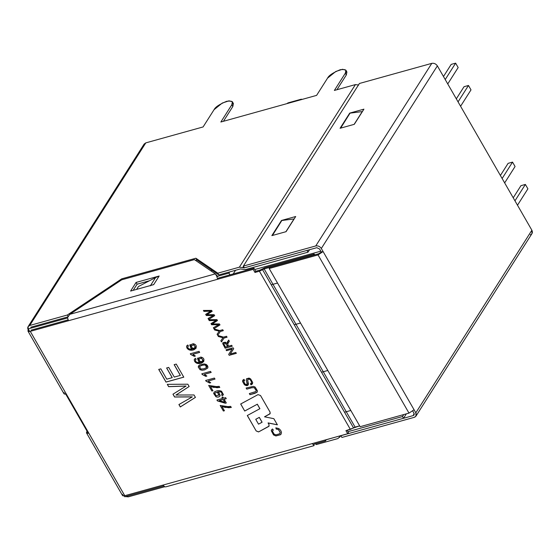 <?xml version="1.0" encoding="UTF-8"?>
<svg xmlns="http://www.w3.org/2000/svg" width="560" height="560" viewBox="0 0 560 560"><rect width="100%" height="100%" fill="white"/><g stroke="black" fill="none" stroke-linecap="round" stroke-linejoin="round"><path stroke-width="0.84" d="M268.737 426.433L269.08 424.739L268.065 422.975L277.375 424.823L273.833 418.67L264.53 416.822L269.808 413.966L270.151 412.272L260.526 395.521L258.027 394.618L240.681 404.005L244.72 411.04L257.292 404.236L259.868 408.716L247.303 415.52L256.186 430.969L258.678 431.872L256.186 430.969L247.303 415.52L259.868 408.716L257.292 404.236L244.72 411.04L240.681 404.005L258.027 394.618L260.526 395.521L270.151 412.272L269.808 413.966L264.53 416.822L273.833 418.67L277.375 424.823L268.065 422.975L269.08 424.739L268.737 426.433L258.678 431.872L269.129 426.069M254.968 272.454L253.197 269.374L30.268 331.359L124.768 495.712L347.704 433.727L345.933 430.647L350.378 429.415L259.406 271.215L254.968 272.454L255.724 271.264L260.162 270.025L264.894 267.736L314.209 254.023L313.453 255.213L264.138 268.926L259.406 271.215L350.378 429.415L353.528 427.882L262.563 269.689L353.528 427.882L355.103 427.119L264.138 268.926L355.103 427.119L359.66 425.852L345.933 430.647L347.704 433.727L124.768 495.712L88.788 433.132L86.52 432.929L86.751 431.746C86.065 433.118 86.744 433.58 88.788 433.132L30.268 331.359L253.197 269.374L253.953 268.184L218.428 278.061L217.672 279.251L216.685 276.073L217.931 276.472L216.685 276.073L215.306 273.875L194.39 259.616L215.306 273.875L216.685 276.073L217.672 279.251L218.428 278.061L253.953 268.184L255.724 271.264L253.953 268.184L253.197 269.374L254.968 272.454L259.406 271.215L264.138 268.926L313.453 255.213L314.209 254.023L314.699 254.863L314.209 254.023L264.894 267.736L260.162 270.025L255.724 271.264L254.968 272.454M219.408 323.932L219.968 324.905L213.92 328.72L213.367 327.761L217.42 325.409L213.367 327.761L213.92 328.72L219.968 324.905L219.408 323.932L213.143 323.953L219.408 323.932M218.701 324.702L211.638 324.751L210.994 323.631L216.216 320.383L209.272 320.628L208.733 319.697L216.937 319.634L217.462 320.537L212.191 323.981L217.462 320.537L216.937 319.634L208.733 319.697L209.272 320.628L216.216 320.383L210.994 323.631L211.638 324.751L218.701 324.702L217.42 325.409M226.506 336.28L227.045 337.211L224.035 338.044L221.494 341.894L220.85 340.774L222.992 337.736L218.414 336.532L217.791 335.454L223.503 337.113L226.506 336.28L223.503 337.113L217.791 335.454L218.414 336.532L222.992 337.736L220.85 340.774L221.494 341.894L224.035 338.044L227.045 337.211L226.506 336.28M235.809 352.45L236.32 353.339L229.215 355.32L228.669 354.361L232.127 349.132L226.548 350.679L226.037 349.79L233.142 347.816L233.688 348.768L230.23 354.004L235.809 352.45L230.23 354.004L233.688 348.768L233.142 347.816L226.037 349.79L226.548 350.679L232.127 349.132L228.669 354.361L229.215 355.32L236.32 353.339L235.809 352.45M255.864 391.475L256.277 390.544L255.864 391.475L256.277 390.544L254.275 387.625L251.783 387.709L246.827 389.088L251.741 387.765L254.233 387.681L256.235 390.6L255.829 391.538L249.333 393.575L255.829 391.538L256.235 390.6L254.233 387.681L251.741 387.765L246.785 389.144L246.134 388.017L253.316 386.351L255.157 387.058L257.488 390.985L256.907 392.406L249.984 394.709L249.333 393.575L249.984 394.709L254.94 393.33L257.257 391.979M187.754 346.661L188.44 346.01L187.754 344.988L186.613 346.206C186.515 347.823 187.39 349.062 189.238 349.923L196.077 348.306L193.137 343.728L189.805 345.107L191.002 348.208L192.416 348.894L191.002 348.208L189.805 345.107L193.137 343.728C199.178 344.911 195.762 351.806 189.238 349.923C187.39 349.062 186.515 347.823 186.613 346.206L187.754 344.988L188.44 346.01L187.754 346.661L187.901 347.851L188.706 348.663L190.225 349.153L192.416 348.894L191.044 348.145L190.001 344.729L191.044 348.145L192.416 348.894L190.225 349.153L188.706 348.663L187.901 347.851L187.838 346.514M195.426 360.01L196.112 359.359L195.426 358.337L194.285 359.555C194.187 361.165 195.062 362.404 196.91 363.272L203.749 361.648L200.809 357.077L197.484 358.456L198.674 361.55L200.088 362.243L198.674 361.55L197.484 358.456L200.809 357.077C206.787 358.183 203.511 365.162 196.91 363.272C195.062 362.404 194.187 361.165 194.285 359.555L195.426 358.337L196.112 359.359L195.426 360.01L195.573 361.2L196.378 362.019L197.897 362.495L200.088 362.243L198.716 361.487L197.673 358.071L198.716 361.487L200.088 362.243L197.897 362.495L196.378 362.019L195.573 361.2L195.51 359.856M205.653 380.485L214.389 378.056L214.991 379.106L208.187 381.003L210.686 382.746L209.65 383.033L206.045 381.157L205.653 380.485L206.045 381.157L209.65 383.033L210.686 382.746L208.187 381.003L214.991 379.106L214.389 378.056L205.653 380.485M222.341 393.995L221.578 394.779L222.236 395.773L223.433 394.499L222.236 395.773L223.398 394.562L221.55 391.244C219.317 390.229 216.909 390.488 214.333 392.021L213.64 393.442L215.978 396.802C217.938 397.432 219.338 397.054 220.185 395.668L218.939 392.553L217.609 391.916L218.939 392.553L220.185 395.668C219.338 397.054 217.938 397.432 215.978 396.802L213.64 393.442L214.333 392.021C216.909 390.488 219.317 390.229 221.55 391.244L223.398 394.562L222.236 395.773L221.578 394.779L222.341 393.995L221.41 392.182L219.219 391.65L217.609 391.916L219.219 391.65L221.41 392.182L222.229 394.24L221.445 392.126L220.5 391.699L217.651 391.86L220.5 391.699L221.445 392.126L222.376 393.939M222.005 406.546L224.42 410.753L223.391 411.033L220.192 405.475L228.039 406.623L230.664 406.364L231.294 407.449L225.148 407.421L222.04 406.483L228.585 407.736L231.294 407.449L230.664 406.364L228.039 406.623L220.192 405.475L223.391 411.033L224.42 410.753L222.005 406.546M194.012 394.968L195.419 397.411L180.299 406.959L178.913 404.537L192.248 396.914L174.58 397.012L172.963 394.198L186.018 386.078L168.644 386.68L167.3 384.342L187.831 384.216L189.147 386.512L175.945 395.073L189.147 386.512L187.831 384.216L167.3 384.342L168.644 386.68L186.018 386.078L172.963 394.198L174.58 397.012L192.248 396.914L178.913 404.537L180.299 406.959L195.419 397.411L194.012 394.968L178.339 395.017L194.012 394.968M176.253 364.084L183.771 377.16L166.005 382.102L158.725 369.432L160.825 368.844L166.768 379.176L172.186 377.671L166.621 367.99L168.721 367.409L174.286 377.083L180.327 375.41L174.146 364.665L176.253 364.084L174.146 364.665L180.327 375.41L174.286 377.083L168.721 367.409L166.621 367.99L172.186 377.671L166.768 379.176L160.825 368.844L158.725 369.432L166.005 382.102L183.771 377.16L176.253 364.084M225.631 397.614L226.24 398.671L224.168 399.252L226.303 402.976L225.33 403.249L217.427 400.897L216.93 400.036L222.579 398.461L221.914 397.306L222.887 397.033L223.552 398.195L225.631 397.614L223.552 398.195L222.887 397.033L221.914 397.306L222.579 398.461L216.93 400.036L217.427 400.897L225.33 403.249L226.303 402.976L224.168 399.252L226.24 398.671L225.631 397.614M210.49 386.512L212.912 390.726L211.876 391.013L208.677 385.448L216.524 386.596L219.149 386.33L219.772 387.422L213.633 387.401L210.525 386.456L217.07 387.716L219.772 387.422L219.149 386.33L216.524 386.596L208.677 385.448L211.876 391.013L212.912 390.726L210.49 386.512M201.817 373.807L210.546 371.378L211.155 372.435L204.351 374.325L206.85 376.075L205.821 376.362L202.209 374.486L201.817 373.807L202.209 374.486L205.821 376.362L206.85 376.075L204.351 374.325L211.155 372.435L210.546 371.378L201.817 373.807M198.555 365.925L198.233 367.01L200.046 369.712L202.034 370.237L204.701 369.866L207.795 367.969L204.701 369.866L202.034 370.237L200.046 369.712L198.233 367.01L199.535 365.029L204.134 363.895L206.115 364.413C207.648 365.463 208.194 366.667 207.753 368.032L204.701 369.866L207.753 368.032C208.194 366.667 207.648 365.463 206.115 364.413L204.134 363.895L199.535 365.029L198.506 365.995M190.302 353.78L199.031 351.351L199.64 352.408L192.836 354.305L195.335 356.048L194.299 356.335L190.694 354.459L190.302 353.78L190.694 354.459L194.299 356.335L195.335 356.048L192.836 354.305L199.64 352.408L199.031 351.351L190.302 353.78M272.433 431.242L273.308 430.01L272.433 431.242L274.232 434.273L276.045 434.84L279.573 433.797L280.231 432.481L278.334 429.478L276.192 429.051L275.835 427.84L278.698 428.512C280.518 429.814 281.428 431.298 281.442 432.95L280.56 434.714L275.884 435.953L273.539 434.931L271.257 430.689L272.405 428.967L273.308 430.01L272.405 428.967L271.257 430.689L273.539 434.931L275.884 435.953L280.56 434.714L281.442 432.95C281.428 431.298 280.518 429.814 278.698 428.512L275.835 427.84L276.192 429.051L278.334 429.478L280.231 432.481L279.573 433.797L276.045 434.84L274.232 434.273L272.433 431.242L272.678 430.64M247.184 383.964C245.882 385.105 244.741 384.23 243.775 381.339L244.65 380.415L243.775 381.339C244.741 384.23 245.882 385.105 247.184 383.964L246.295 380.093L246.54 378.749L249.067 378.084L250.649 378.931L252.693 382.487L251.083 384.888L250.376 383.838L251.237 383.201C251.671 382.193 251.286 381.031 250.089 379.722L249.144 379.148C248.031 378.875 247.534 379.309 247.639 380.45L248.479 383.845C248.115 385.882 246.757 386.176 244.398 384.72L242.571 381.5L243.943 379.358L244.65 380.415L243.943 379.358L242.816 380.184L242.571 381.5L244.398 384.72L248.241 384.909L247.744 379.477L249.144 379.148L250.089 379.722C251.286 381.031 251.671 382.193 251.237 383.201L250.376 383.838L251.083 384.888L252.399 383.929L252.693 382.487L250.649 378.931L249.067 378.084L246.54 378.749L246.295 380.093L247.219 383.901L246.337 380.03L246.575 378.686L246.337 380.03L247.128 384.111M227.451 341.817L226.919 343.511L225.4 342.202L222.95 342.657L222.719 343.623L225.134 348.215L232.239 346.241L231.7 345.31L232.239 346.241L225.134 348.215L222.719 343.623L222.95 342.657L225.4 342.202L226.919 343.511L228.69 340.067L229.355 341.229L227.815 343.511L227.927 345.114L228.543 346.185L231.7 345.31L228.543 346.185L227.612 344.106L229.355 341.229L228.69 340.067L227.339 341.992M222.747 329.735L223.286 330.666L220.276 331.506L217.735 335.349L217.091 334.236L219.233 331.205L214.655 329.994L214.032 328.916L219.744 330.575L222.747 329.735L219.744 330.575L214.032 328.916L214.655 329.994L219.233 331.205L217.091 334.236L217.735 335.349L220.276 331.506L223.286 330.666L222.747 329.735M214.088 314.685L214.655 315.658L208.607 319.473L208.054 318.514L213.388 315.462L208.054 318.514L208.607 319.473L214.655 315.658L214.088 314.685L207.83 314.713L214.088 314.685M211.897 315.504L206.325 315.511L205.681 314.391L210.896 311.136L205.681 314.391L206.325 315.511L213.388 315.462M209.16 311.213L203.952 311.381L203.42 310.45L211.624 310.394L212.142 311.297L206.878 314.734L212.142 311.297L211.624 310.394L203.42 310.45L203.952 311.381L210.896 311.136M86.52 432.929L122.507 495.502L124.768 495.712C122.724 496.153 122.045 495.691 122.731 494.319M301.196 99.218L287.875 102.928L287.021 103.607L300.342 99.904L301.196 99.218L302.281 99.365L300.342 99.904L316.596 95.382L220.857 122.01L288.96 103.068M143.78 146.055L145.803 142.877L203.091 126.945L145.803 142.877L29.757 325.465C27.741 326.284 27.23 327.789 28.224 329.966C27.538 331.338 28.217 331.807 30.268 331.359L28 331.156L28.224 329.966L28.763 329.819L28.224 329.966L28.098 326.641L29.757 325.465L67.291 315.028L29.757 325.465L145.803 142.877L144.144 144.053L28.098 326.641M159.075 276.164L153.685 284.641L130.592 291.06L136.073 282.436L159.166 276.017L136.073 282.436L130.592 291.06L153.685 284.641L151.802 285.166L153.783 284.494L159.075 276.164L155.603 277.529L159.075 276.164M403.515 418.285L340.872 435.701L403.515 418.285L402.507 416.528L403.746 414.575L402.507 416.528L347.977 431.69L402.507 416.528L403.515 418.285L406.336 413.854L403.515 418.285M68.04 319.879L31.024 330.169L68.04 319.879M347.179 430.304L348.46 432.537L347.704 433.727L348.46 432.537L347.179 430.304M28 331.156L63.98 393.729L66.248 393.939C64.204 394.38 63.525 393.918 64.211 392.546M314.048 445.389L312.179 443.604L314.048 445.389L313.943 444.171L313.852 445.256M164.836 486.878L162.96 485.093L164.836 486.878L166.131 486.759M125.391 496.594L128.303 496.846L164.556 486.766L128.303 496.846L125.391 496.594M337.911 438.564L316.365 444.556L315.259 443.807L316.365 444.556L337.911 438.564L340.872 435.701L337.911 438.564M326.242 439.768L336.966 436.709L326.242 439.768M315.84 443.646L316.365 444.556L315.84 443.646M337.358 436.604L336.903 436.807L337.358 436.604M340.312 435.995L339.885 436.66L340.312 435.995M340.046 436.289L339.885 436.66M69.804 314.328L121.716 279.818L69.804 314.328L215.306 273.875L69.804 314.328L67.473 317.562L69.804 314.328M194.39 259.616L121.716 279.818L194.39 259.616M149.443 280.763L137.088 284.2L133.175 290.346L137.088 284.2L136.073 282.436L137.088 284.2L149.443 280.763M217.553 276.255L215.306 273.875M67.473 317.562L68.46 320.74L67.473 317.562M30.765 327.222L68.299 316.785L67.291 315.028L121.737 278.838L195.881 258.223L217.819 273.175L239.365 267.183L355.411 84.595L358.736 85.029L355.411 84.595L334.362 90.447L355.411 84.595L239.365 267.183L217.819 273.175L195.881 258.223L121.737 278.838L67.291 315.028L68.299 316.785L30.765 327.222M334.362 90.447L345.324 73.199C347.613 70.245 345.919 69.083 340.221 69.72C333.067 72.66 328.846 75.467 327.558 78.134L316.596 95.382L327.558 78.134L335.79 71.484L342.531 69.272L345.891 70.238L345.324 73.199L334.362 90.447M220.857 122.01L231.819 104.755C234.108 101.808 232.407 100.646 226.716 101.283C219.555 104.223 215.334 107.023 214.053 109.697L203.091 126.945L214.053 109.697L222.278 103.047L229.019 100.828L232.379 101.794L231.819 104.755L220.857 122.01M232.827 106.519L223.44 121.289L232.827 106.519L231.819 104.755L232.827 106.519L233.387 103.551L232.379 101.794M346.332 74.956L336.945 89.726L346.332 74.956L345.324 73.199L346.332 74.956L346.899 71.995L345.891 70.238M240.38 268.94L218.827 274.932L196.889 259.98L195.496 260.365L196.889 259.98L195.881 258.223L196.889 259.98L218.827 274.932L217.819 273.175L218.827 274.932L240.38 268.94L245.357 269.598L308 252.182L306.992 250.418L244.349 267.841L239.365 267.183L244.349 267.841L306.992 250.418L308 252.182L309.575 249.704L308 252.182L245.357 269.598L240.38 268.94M122.22 279.678L121.737 278.838L122.22 279.678M415.954 416.15L532 233.555L531.874 230.23L415.828 412.825L415.954 416.15L414.295 417.326L341.908 437.451L414.295 417.326C416.311 416.507 416.822 415.009 415.828 412.825L414.057 409.745L408.996 413.112L360.143 426.699L269.178 268.499L269.934 267.309L318.787 253.729L321.314 252.042L318.787 253.729L269.934 267.309L269.178 268.499L318.031 254.919L323.092 251.552L415.828 412.825L531.874 230.23L437.367 65.884L321.321 248.472L323.092 251.552L321.314 252.042L319.55 248.969L316.757 247.702L244.363 267.813L316.757 247.702L319.55 248.969L321.314 252.042L323.092 251.552L321.321 248.472C319.879 246.414 318.017 245.574 315.749 245.945L243.362 266.077L244.377 267.834L243.362 266.077L315.749 245.945L431.795 63.357C434.063 62.986 435.925 63.826 437.367 65.884L531.874 230.23C532.868 232.414 532.357 233.919 530.341 234.738M243.509 266.329L242.69 267.624L243.509 266.329M281.827 220.493L294.175 218.918L281.827 220.493L272.419 235.473L281.827 220.493M273.189 235.256L272.377 235.361L273.189 235.256M285.901 231.721L294.028 218.939L285.901 231.721M350.056 113.134L362.404 111.559L350.056 113.134L340.648 128.114L350.056 113.134M341.418 127.904L340.606 128.009L341.418 127.904M354.13 124.369L362.257 111.58L354.13 124.369M138.453 286.524L155.603 277.529L138.453 286.524L136.633 289.387L138.453 286.524M150.311 285.859L155.603 277.529L150.311 285.859M259.28 417.417L262.094 422.191L259.315 417.361L255.78 419.272L259.315 417.361L262.094 422.191L258.524 424.165L255.745 419.328L259.28 417.417L255.745 419.328L258.524 424.165L262.059 422.254L259.28 417.417M256.186 430.969L247.338 415.464L256.186 430.969M258.454 431.921L256.221 430.913L258.454 431.921M269.15 426.034L268.772 426.37L269.15 426.034M277.41 424.767L268.107 422.912L277.41 424.767M269.808 413.966L264.565 416.759L270.207 413.602M270.221 413.567L269.843 413.903L270.221 413.567M244.72 411.04L240.716 403.949L244.72 411.04M257.292 404.236L244.762 410.977L257.292 404.236M259.91 408.66L257.327 404.173L259.91 408.66M195.454 397.355L180.299 406.959L178.948 404.481L180.341 406.896L195.454 397.355M192.29 396.851L174.58 397.012L172.998 394.135L174.622 396.956L192.29 396.851M186.06 386.015L168.644 386.68L167.335 384.286L168.679 386.624L186.06 386.015M189.182 386.449L175.945 395.073L189.182 386.449M178.339 395.017L175.945 395.073M183.806 377.104L166.005 382.102L158.76 369.369L166.047 382.039L183.806 377.104M172.221 377.608L166.656 367.934L172.221 377.608M180.362 375.347L174.188 364.609L180.362 375.347M224.462 410.69L223.391 411.033L220.234 405.412L223.433 410.977L224.462 410.69M231.329 407.393L225.19 407.365L222.04 406.483L225.19 407.365L231.329 407.393M226.282 398.615L224.168 399.252L226.282 398.615M226.345 402.92L225.33 403.249L217.427 400.897L216.972 399.973L217.469 400.841L225.365 403.186L226.345 402.92M222.614 398.405L221.949 397.25L222.614 398.405M224.735 402.213L219.261 400.617L223.188 399.525L224.735 402.213L223.223 399.462L219.261 400.617L224.735 402.213M224.77 402.15L223.223 399.462L219.296 400.554L223.223 399.462L224.77 402.15M223.202 395.017L223.398 394.562M214.333 392.021L213.955 392.462M220.22 395.605C219.38 396.998 217.973 397.376 216.013 396.746L213.675 393.379L214.368 391.958L213.675 393.379L216.013 396.746C217.973 397.376 219.38 396.998 220.22 395.605M222.278 395.717L221.613 394.723L222.278 395.717M219.016 395.017L217.623 392.595L215.915 392.518L214.732 393.407L216.153 395.787L219.016 395.017L216.153 395.787L214.732 393.407L215.957 392.462L214.774 393.351L215.957 392.462L217.623 392.595L218.897 395.255L217.658 392.532L215.957 392.462L217.658 392.532L218.918 395.22M212.947 390.663L211.876 391.013L208.719 385.392L211.918 390.95L212.947 390.663M219.814 387.359L213.675 387.338L210.525 386.456L213.675 387.338L219.814 387.359M215.033 379.05L208.187 381.003L215.033 379.05M210.721 382.683L209.65 383.033L206.045 381.157L205.695 380.422L206.08 381.101L209.692 382.97L210.721 382.683M211.19 372.372L204.351 374.325L211.19 372.372M206.885 376.019L205.821 376.362L202.209 374.486L201.852 373.751L202.244 374.43L205.856 376.306L206.885 376.019M199.535 366.639L200.83 369.054L204.078 368.774C207.459 367.325 207.844 366.079 205.247 365.05C202.951 364.931 201.054 365.456 199.535 366.639L199.542 366.632C201.054 365.456 202.951 364.931 205.247 365.05L206.647 367.5L204.078 368.774L200.83 369.054L199.577 366.576C201.089 365.4 202.993 364.868 205.282 364.994L206.661 367.465L205.282 364.994C202.993 364.868 201.089 365.4 199.577 366.583L199.556 366.611M204.736 369.803L202.076 370.181L200.088 369.656L198.268 366.947L198.59 365.862L198.268 366.947L200.088 369.656L202.076 370.181L204.736 369.803M194.488 359.086L194.285 359.555M197.694 358.036L197.484 358.456M203.77 361.62L196.952 363.209C195.104 362.348 194.222 361.109 194.327 359.492L194.509 359.051L194.327 359.492C194.222 361.109 195.104 362.348 196.952 363.209L203.77 361.62M202.629 361.025L203.021 360.164L201.579 358.225L198.667 359.023L201.579 358.225L203.021 360.164L202.629 361.025L203.021 360.164M202.986 360.227L202.587 361.088L202.986 360.227L201.537 358.281L198.632 359.086L201.537 358.281L202.986 360.227L201.663 361.606L200.011 361.487L198.744 358.869M196.154 359.296L195.468 359.947L196.154 359.296M198.632 359.086L200.011 361.487L201.663 361.606L202.587 361.088M199.675 352.352L192.836 354.305L199.675 352.352M195.37 355.985L194.299 356.335L190.694 354.459L190.337 353.717L190.729 354.403L194.341 356.272L195.37 355.985M186.809 345.744L186.613 346.206M190.022 344.701L189.805 345.107M186.648 346.143C186.557 347.767 187.432 349.006 189.273 349.86L196.098 348.271L189.273 349.86C187.432 349.006 186.557 347.767 186.648 346.143L186.823 345.709M194.95 347.683L195.349 346.822L193.907 344.876L190.995 345.681L193.907 344.876L195.349 346.822L194.95 347.683L195.349 346.822M195.314 346.885L194.915 347.746L195.314 346.885L193.865 344.939L190.96 345.744L193.865 344.939L195.314 346.885L193.991 348.264L192.339 348.145L191.072 345.52M188.475 345.947L187.789 346.605L188.475 345.947M190.96 345.744L192.339 348.145L193.991 348.264L194.915 347.746M279.986 433.321L279.573 433.797M273.35 429.947L272.475 431.179L273.35 429.947M279.608 433.741L280.273 432.425L278.376 429.415L276.192 429.051L275.87 427.777L276.227 428.988L278.376 429.415L280.273 432.425L279.608 433.741M281.078 434.105L280.602 434.658L275.919 435.89L273.574 434.875L271.299 430.633L271.614 429.744L271.299 430.633L273.574 434.875L275.919 435.89L280.602 434.658L281.078 434.105M256.235 390.6L255.829 391.538M256.907 392.406L257.488 390.985L255.157 387.058L253.316 386.351L246.134 388.017L246.785 389.144L246.176 387.954L246.827 389.088L251.783 387.709L254.275 387.625L256.277 390.544M257.243 392.007L254.982 393.267L249.984 394.709L249.375 393.519L250.019 394.646L254.982 393.267L257.243 392.007M243.775 381.339L243.943 380.94M244.685 380.359L243.817 381.283L244.685 380.359M252.42 383.901L251.083 384.888L250.411 383.782L251.118 384.832L252.42 383.901M251.279 383.138C251.713 382.13 251.328 380.975 250.124 379.666C251.328 380.975 251.713 382.13 251.279 383.138L251.237 383.201M250.124 379.666L249.179 379.092L247.765 379.449L249.179 379.092L250.124 379.666M248.262 384.881L244.44 384.664L242.606 381.444L242.83 380.156L242.606 381.444L244.44 384.664L248.262 384.881M236.362 353.283L229.215 355.32L228.704 354.305L229.257 355.257L236.362 353.283M232.169 349.069L226.548 350.679L226.079 349.734L226.59 350.623L232.169 349.069M233.73 348.705L230.23 354.004L233.73 348.705M225.169 348.159L222.754 343.567L222.985 342.601L222.754 343.567L225.169 348.159M226.954 343.448L227.493 341.761L226.954 343.448M227.815 343.511L228.41 342.559M228.452 342.503L227.857 343.448M223.769 343.616L225.379 347.067L227.766 346.353L225.134 343.035L223.769 343.616L225.134 343.035L227.731 346.416L225.379 347.067L224.105 344.848L223.895 343.35M227.766 346.353L225.176 342.972L223.811 343.56L225.176 342.972L227.766 346.353M227.08 337.148L224.077 337.981L221.494 341.894L220.892 340.711L221.536 341.831L224.077 337.981L227.08 337.148M223.034 337.68L218.414 336.532L217.833 335.398L218.456 336.476L223.034 337.68M223.321 330.61L220.311 331.443L217.735 335.349L217.133 334.173L217.77 335.293L220.311 331.443L223.321 330.61M219.275 331.142L214.655 329.994L214.074 328.853L214.69 329.938L219.275 331.142M220.01 324.842L213.92 328.72L213.409 327.698L213.962 328.664L220.01 324.842M218.743 324.646L211.638 324.751L211.036 323.575L211.68 324.695L218.743 324.646M216.251 320.32L209.272 320.628L208.768 319.634L209.307 320.572L216.251 320.32M217.497 320.481L212.191 323.981L217.497 320.481M213.143 323.953L212.191 323.981M214.69 315.602L208.607 319.473L208.089 318.458L208.642 319.417L214.69 315.602M213.423 315.399L206.325 315.511L205.716 314.328M210.938 311.073L203.952 311.381L203.455 310.394M212.184 311.234L206.878 314.734L212.184 311.234M207.83 314.713L206.878 314.734M203.987 311.325L209.195 311.157M206.36 315.448L211.932 315.448M413.287 415.569L414.295 413.98L413.287 415.569L340.9 435.694L413.287 415.569L414.113 414.981L414.05 413.315L413.287 415.569M359.408 83.482L431.795 63.357L359.408 83.482L243.362 266.077L359.408 83.482M412.783 411.11L414.05 413.315L412.79 411.117M340.9 435.694L341.908 437.451L340.9 435.694M360.143 426.699L408.996 413.112L318.031 254.919L269.178 268.499L360.143 426.699M408.996 413.112L414.057 409.745L323.092 251.552L318.031 254.919L408.996 413.112M340.081 128.275L349.72 113.106L363.93 109.158L354.291 124.32L340.081 128.275L354.291 124.32L363.93 109.158L349.72 113.106L340.081 128.275M271.852 235.627L281.491 220.458L295.701 216.51L286.062 231.679L271.852 235.627L286.062 231.679L295.701 216.51L281.491 220.458L271.852 235.627M315.749 245.945C318.017 245.574 319.879 246.414 321.321 248.472L437.367 65.884C435.925 63.826 434.063 62.986 431.795 63.357L315.749 245.945M229.971 274.855L228.963 273.098L217.42 276.304L228.963 273.098L229.971 274.855M67.522 317.982L28.238 328.909L29.722 331.485L28.238 328.909L67.522 317.982M65.702 394.065L88.242 433.258L65.702 394.065M233.205 273.952L235.536 270.291L233.205 273.952M229.719 271.908L228.963 273.098L229.719 271.908M321.314 252.042L320.81 251.167L254.73 269.542L320.81 251.167L321.314 252.042M124.761 496.769L124.222 495.838L124.761 496.769L163.583 485.975L124.761 496.769M313.943 444.171L325.486 440.958L324.961 440.048L325.486 440.958L313.943 444.171M212.198 270.41L210.798 270.802L212.198 270.41M326.305 439.67L325.486 440.958L326.305 439.67M354.571 427.308L359.681 425.887L354.571 427.308M500.388 175.483L508.102 163.352L500.388 175.483M502.131 178.5L512.54 162.113L508.102 163.352L512.54 162.113L502.131 178.5M504.658 182.896L515.067 166.509L512.54 162.113L515.067 166.509L504.658 182.896M443.485 76.517L451.199 64.386L443.485 76.517M458.164 67.55L447.748 83.937L458.164 67.55L455.637 63.154L445.221 79.541L455.637 63.154L451.199 64.386L455.637 63.154L458.164 67.55M456.323 98.84L464.03 86.709L456.323 98.84M471.002 89.873L460.586 106.26L471.002 89.873L468.475 85.477L458.059 101.864L468.475 85.477L464.03 86.709L468.475 85.477L471.002 89.873M513.226 197.806L520.94 185.675L513.226 197.806M514.962 200.823L525.378 184.436L520.94 185.675L525.378 184.436L514.962 200.823M517.489 205.219L527.905 188.832L525.378 184.436L527.905 188.832L517.489 205.219M271.243 284.788L277.536 283.038L271.243 284.788M300.531 323.022L294.238 324.772L300.531 323.022M321.524 372.232L327.824 370.482L321.524 372.232M350.819 410.473L344.519 412.223L350.819 410.473M166.432 486.689L314.062 445.641M339.57 437.388L340.564 435.827"/></g></svg>
